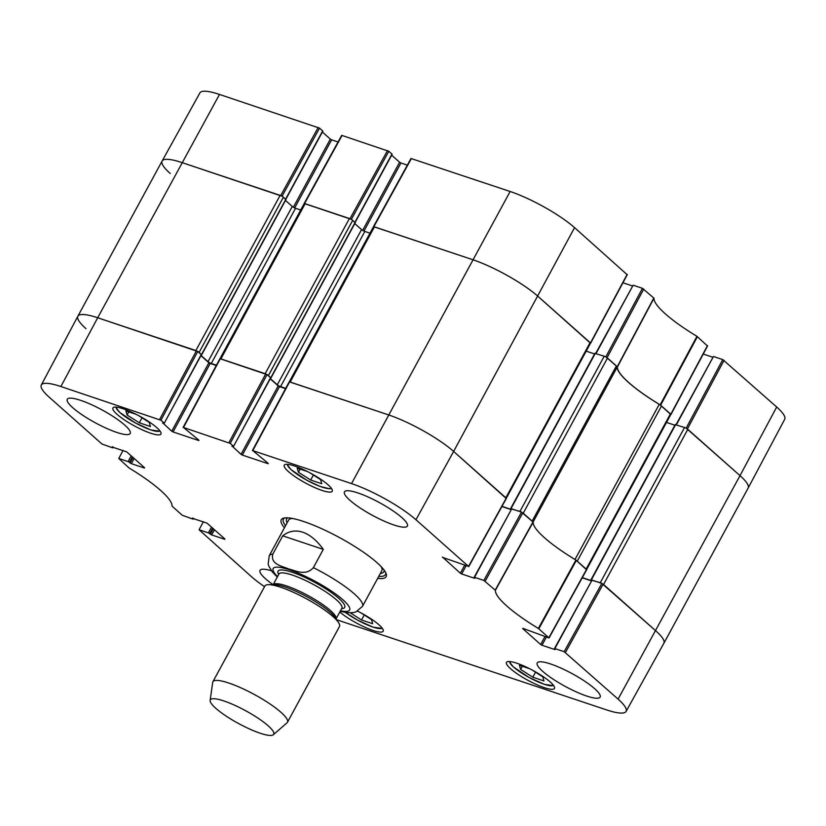 <?xml version="1.0" encoding="UTF-8"?>
<svg xmlns="http://www.w3.org/2000/svg" width="826" height="826" viewBox="0 0 826 826"><rect width="100%" height="100%" fill="white"/><g stroke="black" fill="none" stroke-linecap="round" stroke-linejoin="round"><path stroke-width="1.24" d="M282.038 196.258L319.538 128.144L219.489 94.432A52.337 10.614 -151.5 0 0 199.913 92.884L162.133 161.018A53.04 10.759 28.5 0 1 181.968 162.577L281.78 196.113M319.538 128.144L322.667 130.921L285.61 199.159M322.357 132.026L330.338 139.109L293.344 207.233M294.665 207.935L331.639 139.842L330.338 139.109M331.639 139.842L338.051 141.979M351.329 219.396L388.829 151.282L341.696 135.35L304.175 203.495L351.081 219.251M388.829 151.282L391.958 154.059L354.901 222.308M391.648 155.174L399.629 162.247L362.645 230.371M363.967 231.084L400.94 162.98L399.629 162.247M400.94 162.98L407.342 165.128M627.027 274.573L574.555 227.635A52.337 10.614 -151.5 0 0 510.138 191.498L410.997 158.489L373.476 226.634L472.617 259.653A53.04 10.759 28.5 0 1 537.881 296.266L590.487 343.224A2.654 0.537 -151.5 0 0 590.094 342.594L537.881 296.266A53.04 10.759 -151.5 0 0 472.617 259.653L374.446 226.861A2.654 0.537 -151.5 0 0 373.455 226.789L289.296 381.788M622.938 282.771L632.344 285.91M596.073 353.487L633.139 285.207L595.722 353.363M633.139 285.207L642.452 288.315L605.809 356.915M707.345 345.846L696.948 336.337A72.296 14.661 28.5 0 1 653.986 298.207L642.452 288.315M703.256 354.044L712.662 357.183M676.391 424.76L713.457 356.481L676.04 424.636M713.457 356.481L722.771 359.599L686.127 428.188M686.396 428.343L740.013 475.642A53.04 10.759 28.5 0 1 748.139 488.073L784.7 419.278A52.337 10.614 -151.5 0 0 776.688 407.011L722.771 359.599M606.077 357.069L617.435 366.94A71.604 14.517 -151.5 0 0 660.17 404.864L670.805 414.507A2.654 0.537 -151.5 0 0 670.413 413.867L661.512 405.979A5.307 1.074 -151.5 0 0 659.241 404.358L574.999 559.491A5.307 1.074 28.5 0 1 577.25 561.153L661.512 405.979M170.239 173.481A53.04 10.759 28.5 0 1 162.133 161.018M483.85 580.42L474.537 577.312L511.717 508.847L521.526 512.13L483.85 580.42L495.394 590.311A72.296 14.661 -151.5 0 0 538.356 628.441L549.042 637.951L522.858 628.349M474.898 578.055L474.537 577.312M474.743 578.345L461.651 573.967L466.05 565.882M464.604 565.397L460.35 573.234L461.651 573.967M460.35 573.234L442.54 557.075M268.285 463.417L252.797 450.624L351.535 483.602A52.337 10.614 28.5 0 1 415.953 519.74L468.559 566.419L442.406 557.323M268.13 463.696L242.338 455.085L279.508 386.63L278.207 385.897L241.027 454.352L242.338 455.085M241.027 454.352L232.065 446.03M233.355 446.164L230.227 443.386L267.056 374.612L270.536 377.699L233.521 446.412L231.93 446.277M198.994 440.268L183.496 427.476L230.227 443.386M198.839 440.557L173.047 431.946L210.217 363.481L208.906 362.748L171.736 431.213L173.047 431.946M171.736 431.213L162.774 422.881M164.064 423.015L160.936 420.238L197.755 351.473L201.234 354.56L164.229 423.273L162.639 423.129M113.079 447.031L112.543 447.816L101.928 443.975L49.312 397.285A52.337 10.614 28.5 0 1 41.3 385.019A52.337 10.614 28.5 0 1 60.887 386.527L160.936 420.238M112.78 447.599L112.243 446.763M144.591 467.743L126.739 451.894L112.109 447.011M144.436 468.032L131.355 463.654L134.163 458.482M133.007 457.459L130.043 462.921L131.355 463.654M130.043 462.921L129.372 462.333L132.346 456.871M131.189 455.849L128.071 461.6L129.372 462.333M128.071 461.6L118.758 458.492L123.095 450.376M193.398 518.315L192.861 519.089L182.247 515.248L172.014 506.09A72.296 14.661 -151.5 0 0 129.052 467.97L118.758 458.492M193.098 518.873L192.561 518.036M224.909 539.017L207.058 523.168L192.427 518.284M224.755 539.306L211.673 534.928L214.481 529.755M213.325 528.733L210.362 534.205L211.673 534.928M210.362 534.205L209.69 533.606L212.664 528.144M211.508 527.122L208.389 532.873L209.69 533.606M208.389 532.873L199.076 529.765L203.413 521.65M264.537 586.667A52.337 10.614 28.5 0 1 251.445 576.672L199.076 529.765M564.168 651.693L554.855 648.586L592.035 580.12L601.844 583.404L564.168 651.693L618.085 699.116A52.337 10.614 28.5 0 1 626.087 711.423A52.337 10.614 28.5 0 1 606.511 709.875L336.647 619.748M555.217 649.329L554.855 648.586M555.062 649.618L541.97 645.251L546.368 637.156M544.923 636.67L540.669 644.517L541.97 645.251M540.669 644.517L522.724 628.596M357.575 611.137A27.31 5.534 28.5 0 1 383.161 631.229A27.31 5.534 28.5 0 1 365.495 627.502A27.31 5.534 28.5 0 1 339.806 611.994M123.146 408.767A27.31 5.534 28.5 0 1 149.279 421.962A27.31 5.534 28.5 0 1 160.946 434.032A27.31 5.534 28.5 0 1 134.297 425.865A27.31 5.534 28.5 0 1 112.935 407.961A27.31 5.534 28.5 0 1 123.146 408.767M294.459 465.978A27.31 5.534 28.5 0 1 320.591 479.173A27.31 5.534 28.5 0 1 332.248 491.243A27.31 5.534 28.5 0 1 305.61 483.076A27.31 5.534 28.5 0 1 284.247 465.183A27.31 5.534 28.5 0 1 294.459 465.978M516.673 663.175A27.31 5.534 28.5 0 1 542.806 676.37A27.31 5.534 28.5 0 1 554.463 688.44A27.31 5.534 28.5 0 1 527.824 680.273A27.31 5.534 28.5 0 1 506.462 662.38A27.31 5.534 28.5 0 1 516.673 663.175M273.148 584.705L278.94 574.018A35.797 7.258 28.5 0 1 292.332 575.072A35.797 7.258 28.5 0 1 326.58 592.366A35.797 7.258 28.5 0 1 341.871 608.184L336.068 618.87A35.797 7.258 28.5 0 0 320.426 602.99A35.797 7.258 28.5 0 0 286.467 585.882A35.797 7.258 28.5 0 0 273.158 584.705A35.797 7.258 28.5 0 1 260.035 570.363A35.797 7.258 28.5 0 1 271.444 570.776M80.659 400.352A35.797 7.258 28.5 0 1 114.907 417.646A35.797 7.258 28.5 0 1 130.188 433.464A35.797 7.258 28.5 0 1 95.269 422.767A35.797 7.258 28.5 0 1 67.267 399.309A35.797 7.258 28.5 0 1 80.659 400.352M357.834 492.915A35.797 7.258 28.5 0 1 392.082 510.22A35.797 7.258 28.5 0 1 407.373 526.038A35.797 7.258 28.5 0 1 372.443 515.341A35.797 7.258 28.5 0 1 344.442 491.873A35.797 7.258 28.5 0 1 357.834 492.915M550.601 663.98A35.797 7.258 28.5 0 1 584.849 681.285A35.797 7.258 28.5 0 1 600.13 697.103A35.797 7.258 28.5 0 1 565.211 686.396A35.797 7.258 28.5 0 1 537.21 662.937A35.797 7.258 28.5 0 1 550.601 663.98M377.668 578.386A59.668 12.101 -151.5 0 0 386.196 573.853A59.668 12.101 -151.5 0 0 339.476 537.571A59.668 12.101 -151.5 0 0 283.597 518.15A59.668 12.101 -151.5 0 0 284.443 527.762M531.965 669.927L542.796 676.835L543.973 680.934L532.811 677.206L520.607 669.421L519.43 665.322L529.693 668.75M309.605 472.658L320.571 479.607L321.758 483.737L310.669 480.03L298.403 472.245L297.215 468.125L307.478 471.553M138.448 415.519L149.269 422.416L150.446 426.515L139.295 422.788L127.09 415.013L125.903 410.914L136.166 414.342M360.663 612.716L371.483 619.614L372.66 623.713L361.509 619.985L350.172 612.768M357.421 611.219L358.381 611.539M586.419 569.651L575.908 560.049A71.604 14.517 28.5 0 1 533.183 522.125L521.526 512.13M582.216 577.808L591.24 580.823M592.035 580.12L554.463 648.555M626.087 711.423L663.867 643.289A53.04 10.759 -151.5 0 0 655.761 630.827L601.844 583.404M197.755 351.473L97.705 317.762A53.04 10.759 -151.5 0 0 77.861 316.224A53.04 10.759 -151.5 0 0 85.987 328.665M200.935 355.665L208.906 362.748M210.217 363.481L216.267 365.505M267.056 374.612L219.922 358.68L183.104 427.455M270.226 378.814L278.207 385.897M279.508 386.63L285.559 388.643M506.101 498.377L453.629 451.44A53.04 10.759 -151.5 0 0 388.354 414.828L289.214 381.819L252.395 450.593M501.898 506.534L510.922 509.549M511.717 508.847L474.145 577.281M520.607 669.421L522.311 666.283M532.811 677.206L535.527 672.199M361.509 619.985L364.225 614.988M127.09 415.013L128.794 411.875M139.295 422.788L142.01 417.791M298.403 472.245L300.117 469.096M310.669 480.03L313.374 475.043M380.332 573.471A55.321 11.223 -151.5 0 0 383.522 572.232A55.321 11.223 -151.5 0 0 384.131 570.136M287.84 517.85A55.321 11.223 -151.5 0 0 286.415 519.502A55.321 11.223 -151.5 0 0 287.107 522.858M381.467 571.231A53.04 10.759 -151.5 0 0 381.054 566.533M292.538 518.47A53.04 10.759 -151.5 0 0 288.377 520.679M285.548 525.739A58.078 11.781 28.5 0 1 283.411 519.12A58.078 11.781 28.5 0 1 284.743 517.923M385.763 572.769A58.078 11.781 28.5 0 1 385.484 574.545A58.078 11.781 28.5 0 1 378.762 576.362M340.229 611.209L344.535 612.2M323.296 549.383L313.384 567.638C305.692 576.321 295.77 570.652 288.708 568.969C282.255 566.14 270.174 564.457 272.817 554.101L282.729 535.837C288.759 531.066 295.419 529.848 302.719 532.202C310.008 534.721 316.874 540.452 323.296 549.383L282.729 535.837M223.805 700.923A36.065 7.31 28.5 0 1 259.323 719.033A36.065 7.31 28.5 0 1 273.354 734.717A36.065 7.31 28.5 0 1 238.518 723.504A36.065 7.31 28.5 0 1 210.145 700.396A36.065 7.31 28.5 0 1 223.805 700.923M210.145 700.396L212.695 682.41A42.425 8.601 28.5 0 1 212.891 681.78A42.425 8.601 28.5 0 1 228.761 683.019A42.425 8.601 28.5 0 1 269.348 703.525A42.425 8.601 28.5 0 1 287.469 722.275A42.425 8.601 28.5 0 1 287.056 722.781L273.354 734.717M212.891 681.78L264.888 586.016A42.425 8.601 28.5 0 1 268.842 584.653A42.425 8.601 28.5 0 1 280.757 587.255A42.425 8.601 28.5 0 1 338.454 622.453A42.425 8.601 28.5 0 1 339.465 626.511L287.469 722.275M670.413 413.867L586.15 569.052L577.25 561.153M533.111 521.991L617.228 367.074A5.307 1.074 -151.5 0 0 616.392 365.928L532.13 521.113A5.307 1.074 28.5 0 1 532.976 522.249M532.13 521.113L523.24 513.214L607.492 358.04A2.654 0.537 -151.5 0 0 604.229 356.202L519.977 511.387A2.654 0.537 28.5 0 1 521.825 512.244M519.977 511.387L511.242 508.961M511.026 509.363L502.001 506.348M590.094 342.594L505.832 497.779L453.629 451.44A53.04 10.759 -151.5 0 0 388.354 414.828L290.194 382.046L374.446 226.861M285.734 388.334L280.572 386.609A2.654 0.537 28.5 0 1 277.309 384.782L270.339 378.597M270.691 377.905L268.429 375.52L352.692 220.335A2.654 0.537 -151.5 0 0 349.429 218.508L305.155 203.723A2.654 0.537 -151.5 0 0 304.164 203.64L220.005 358.639M266.819 374.436A2.654 0.537 28.5 0 1 268.429 375.52M349.429 218.508L265.167 373.682L220.893 358.897L305.155 203.723M216.433 365.185L211.28 363.471A2.654 0.537 28.5 0 1 208.018 361.633L201.048 355.459M201.399 354.757L199.138 352.372L283.39 197.197A2.654 0.537 -151.5 0 0 280.128 195.359L181.968 162.577A53.04 10.759 -151.5 0 0 162.123 161.029L77.871 316.213A53.04 10.759 -151.5 0 1 97.705 317.762L60.887 386.527M197.528 351.287A2.654 0.537 28.5 0 1 199.138 352.372M280.128 195.359L195.876 350.544L97.705 317.762L219.489 94.432M618.085 699.116L740.013 475.642A53.04 10.759 -151.5 0 1 748.129 488.094L663.877 643.268A53.04 10.759 -151.5 0 0 655.761 630.827L603.558 584.488L687.81 429.313A2.654 0.537 -151.5 0 0 684.548 427.486L600.295 582.66A2.654 0.537 28.5 0 1 602.144 583.517M600.295 582.66L591.561 580.234M591.344 580.637L582.32 577.622M595.143 353.466L604.229 356.202M666.51 422.416L674.904 425.225M675.462 424.74L684.548 427.486M776.688 407.011L740.013 475.642L687.81 429.313M283.39 197.197L285.672 199.582M285.497 200.45L292.27 206.459A2.654 0.537 -151.5 0 0 295.532 208.286L300.705 210.011M352.692 220.335L354.963 222.721M354.788 223.588L361.561 229.597A2.654 0.537 -151.5 0 0 364.824 231.435L369.996 233.159M586.192 351.143L594.586 353.951M616.392 365.928L607.492 358.04M617.228 367.074A71.604 14.517 -151.5 0 0 659.241 404.358M660.635 405.194L697.412 336.667M696.948 336.337L660.17 404.864M707.479 345.598L670.805 414.229M617.435 366.94L653.986 298.207M653.82 297.98L617.27 366.713M607.089 357.679L643.753 289.048M318.227 127.41L280.706 195.555M304.577 203.526L342.098 135.381M373.868 226.675L411.389 158.52M351.535 483.602L510.138 191.498M387.528 150.549L349.997 218.704M627.161 274.325L590.487 342.955M687.408 428.952L724.072 360.322M415.953 519.74L453.629 451.44L574.555 227.635M553.42 685.27A24.925 5.059 28.5 0 1 544.282 684.289A24.925 5.059 28.5 0 1 521.03 672.632A24.925 5.059 28.5 0 1 509.683 661.523M331.205 488.073A24.925 5.059 28.5 0 1 307.076 480.371A24.925 5.059 28.5 0 1 287.479 464.336M159.893 430.862A24.925 5.059 28.5 0 1 150.766 429.881A24.925 5.059 28.5 0 1 127.503 418.224A24.925 5.059 28.5 0 1 116.167 407.115M382.108 628.059A24.925 5.059 28.5 0 1 372.97 627.079A24.925 5.059 28.5 0 1 345.32 612.334M575.908 560.049L538.356 628.441M538.81 628.772L576.372 560.379M495.394 590.311L533.183 522.125M533.007 521.887L495.218 590.084M586.553 569.403L548.877 637.703M565.48 652.426L603.156 584.137M485.161 581.153L522.837 512.863M506.235 498.13L468.559 566.419M252.797 450.624L289.616 381.849M265.745 373.879L228.926 442.653M196.454 350.74L159.635 419.505M183.496 427.476L220.315 358.711M313.384 567.638A53.04 10.759 28.5 0 1 362.469 606.367L381.798 570.776M277.546 576.6A43.489 8.818 28.5 0 1 276.111 567.163A43.489 8.818 28.5 0 1 289.441 569.795A43.489 8.818 28.5 0 1 339.982 597.312A43.489 8.818 28.5 0 1 340.467 610.765M277.288 577.064L272.456 572.077L268.822 566.182L268.161 564.034L269.245 555.753A53.04 10.759 28.5 0 1 272.817 554.101M268.842 584.653L274.717 584.725A36.86 7.475 28.5 0 1 285.073 586.987A36.86 7.475 28.5 0 1 335.191 617.559L338.454 622.453M278.723 574.431A37.924 7.692 28.5 0 1 292.259 572.294A37.924 7.692 28.5 0 1 333.105 593.822A37.924 7.692 28.5 0 1 341.644 608.586M511.118 508.434L595.37 353.249M201.544 354.509L322.832 131.169M270.845 377.658L355.097 222.473M280.572 386.609L364.824 231.435M277.309 384.782L361.561 229.597M208.018 361.633L292.27 206.459M211.28 363.471L295.532 208.286M591.437 579.707L675.689 424.523M355.108 222.483L392.123 154.307M590.652 343.193L627.326 274.573M670.97 414.476L707.645 345.846M509.167 661.502L513.194 666.778L528.97 677.423L544.448 684.382L553.719 685.694M345.258 612.324L357.658 620.202L373.135 627.171L382.417 628.483M115.64 407.094L119.667 412.37L135.443 423.005L150.921 429.974L160.203 431.286M286.952 464.305L290.979 469.581L306.756 480.226L320.189 486.473L329.522 488.775L331.515 488.496M383.522 572.232L384.709 570.952M286.415 519.502L286.839 517.809M549.042 637.951L586.718 569.661M468.724 566.677L506.4 498.377M270.691 377.947L233.521 446.412M201.399 354.808L164.229 423.273M113.338 447.124L112.935 447.847M193.656 518.398L193.253 519.12M41.3 385.019L77.861 316.224M343.802 612.066C352.155 613.573 355.985 611.952 356.058 611.808L362.469 606.367M269.245 555.753L288.573 520.153M586.646 569.506L670.815 414.497M271 377.905L355.263 222.721M201.709 354.767L285.961 199.582M506.328 498.223L590.497 343.213M510.726 508.403L594.978 353.218M591.044 579.676L675.296 424.492"/></g></svg>
